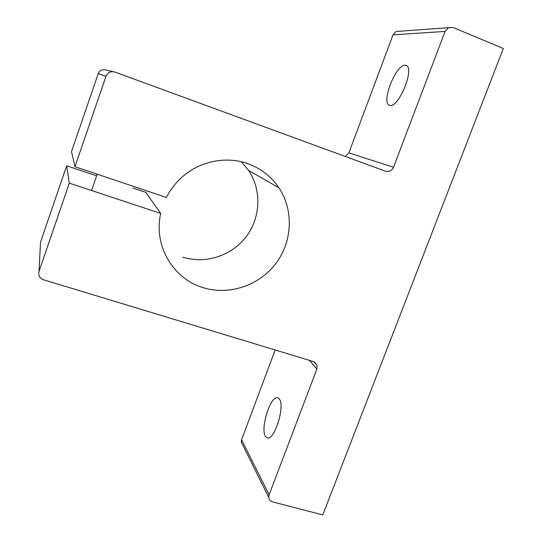 <?xml version="1.0" encoding="UTF-8"?>
<svg xmlns="http://www.w3.org/2000/svg" width="542" height="542" viewBox="0 0 542 542"><rect width="100%" height="100%" fill="white"/><g stroke="black" fill="none" stroke-linecap="round" stroke-linejoin="round"><path stroke-width="0.81" d="M241.312 161.753L248.609 170.473C261.874 190.154 260.688 217.681 246.156 236.725C231.664 255.797 205.377 264.394 182.749 257.132M247.918 163.698C260.926 168.46 271.257 176.489 278.92 187.783C293.974 210.343 292.402 241.874 275.668 263.764C258.974 285.688 228.873 295.736 202.945 287.592C172.945 278.798 153.257 245.316 160.723 213.446L69.315 183.142L39.017 271.386C38.096 275.363 39.58 278.154 43.468 279.753L313.384 361.561L316.982 365.051L316.86 369.088L269.11 494.812L268.737 497.36C269.042 499.69 270.343 501.208 272.626 501.906L322.788 514.9L503.335 48.489L453.139 27.527L448.546 27.642L445.09 31.436L393.526 167.221C391.873 170.655 389.298 172.017 385.802 171.306L114.938 72.079C110.771 71.002 107.783 72.411 105.995 76.293L74.959 166.699L166.394 197.471C170.012 190.337 174.734 184.009 180.567 178.487C198.44 161.394 225.621 155.581 247.918 163.698M132.682 187.952L145.805 192.363L160.723 213.446M390.05 105.392C398.743 107.98 415.016 67.974 406.202 65.46L405.179 65.236C395.904 64.227 380.802 102.763 389.427 105.229L390.05 105.392M265.397 436.283L267.396 437.943C274.523 440.592 285.2 405.972 279.408 399.095L277.66 397.774C270.621 395.26 260.085 428.268 265.397 436.283M345.193 156.435L348.865 152.905L393.038 34.823L396.039 31.531L399.61 31.267M74.959 166.699L71.53 151.57L98.217 73.624C99.755 70.284 102.323 69.071 105.92 69.999L113.224 71.679M69.315 183.142L66.673 165.771L96.632 175.832M39.017 271.386L40.542 242.105L66.673 165.771M242.748 445.016L241.251 442.001L241.569 439.758L275.153 349.976M445.09 31.436L393.038 34.823M393.526 167.221L348.865 152.905M105.995 76.293L98.217 73.624M316.86 369.088L309.387 360.349M269.11 494.812L241.569 439.758M91.551 190.513L97.201 174.185M278.92 187.783L248.609 170.473M448.546 27.642L396.039 31.531M316.982 365.051L314.258 361.907M268.737 497.36L241.251 442.001"/></g></svg>

